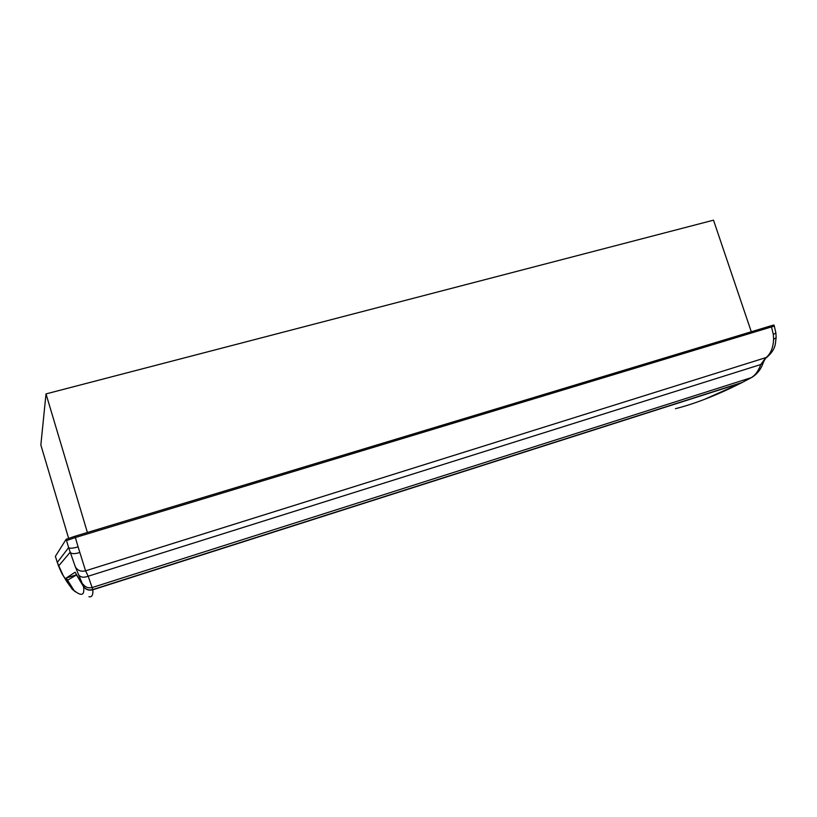 <?xml version="1.0" encoding="UTF-8"?>
<svg xmlns="http://www.w3.org/2000/svg" width="817" height="817" viewBox="0 0 817 817"><rect width="100%" height="100%" fill="white"/><g stroke="black" fill="none" stroke-linecap="round" stroke-linejoin="round"><path stroke-width="1.23" d="M675.445 408.694C695.063 403.731 716.979 395.162 741.172 382.979L92.842 589.782C93.199 595.082 91.902 597.39 88.951 596.706M742.091 382.57L741.172 382.979M75.348 591.814L73.285 589.854L67.484 580.223L76.502 574.964L83.518 586.626C84.866 595.664 81.455 596.737 73.285 589.854M92.842 589.782C88.961 590.773 85.856 589.721 83.518 586.626M751.293 331.763L713.507 220.171L46.007 393.906L87.399 532.49M68.618 538.291L40.85 444.969L46.007 393.906M751.221 377.75L742.081 382.499L92.821 589.557C88.93 590.548 85.816 589.496 83.467 586.392L75.123 572.206L66.248 578.017L74.408 591.13M76.502 574.8L66.248 578.017M83.467 586.392L75.297 566.763L68.628 547.615L57.292 562.453L63.338 575.842L73.111 589.7M55.393 556.346L55.679 557.306L55.393 556.346L66.126 539.291L74.96 536.248L771.217 325.738L773.965 325.023L774.302 326.065L775.895 332.999L773.321 334.419L771.217 325.738M78.657 574.923C80.628 577.405 83.804 577.833 88.185 576.22L85.591 570.817C81.016 571.92 77.584 570.562 75.297 566.763M92.821 589.557L88.185 576.22L760.801 364.525C758.38 371.173 755.01 375.657 750.68 377.954L742.081 382.499M63.338 575.842L66.902 581.735M776.14 337.758C775.098 342.956 776.742 348.43 766.918 357.295L85.591 570.817L79.831 552.476C74.786 554.089 71.549 554.028 70.129 552.282L58.569 566.048M766.581 357.529C765.549 358.112 764.395 359.95 763.119 363.054L760.801 364.525L765.498 358.02C770.482 354.312 773.188 348.052 773.607 339.259L773.321 334.419M775.895 332.999L776.14 337.717L773.607 339.259M55.689 557.306L57.333 562.586M79.831 552.476L78.115 546.879C72.907 548.37 69.741 548.615 68.628 547.615L66.126 539.291M66.514 540.568L75.348 537.535L78.115 546.879M763.078 363.156C760.882 369.437 757.063 374.227 751.63 377.536L92.597 587.413C88.604 588.444 85.428 587.372 83.058 584.206M71.559 588.342L73.377 590.191M774.302 326.065L75.348 537.535L74.96 536.248M741.662 382.795L704.652 399.288M66.943 581.806L72.345 589.343M63.828 576.69C62 573.595 62.082 574.392 58.528 565.946L55.679 557.306"/></g></svg>
